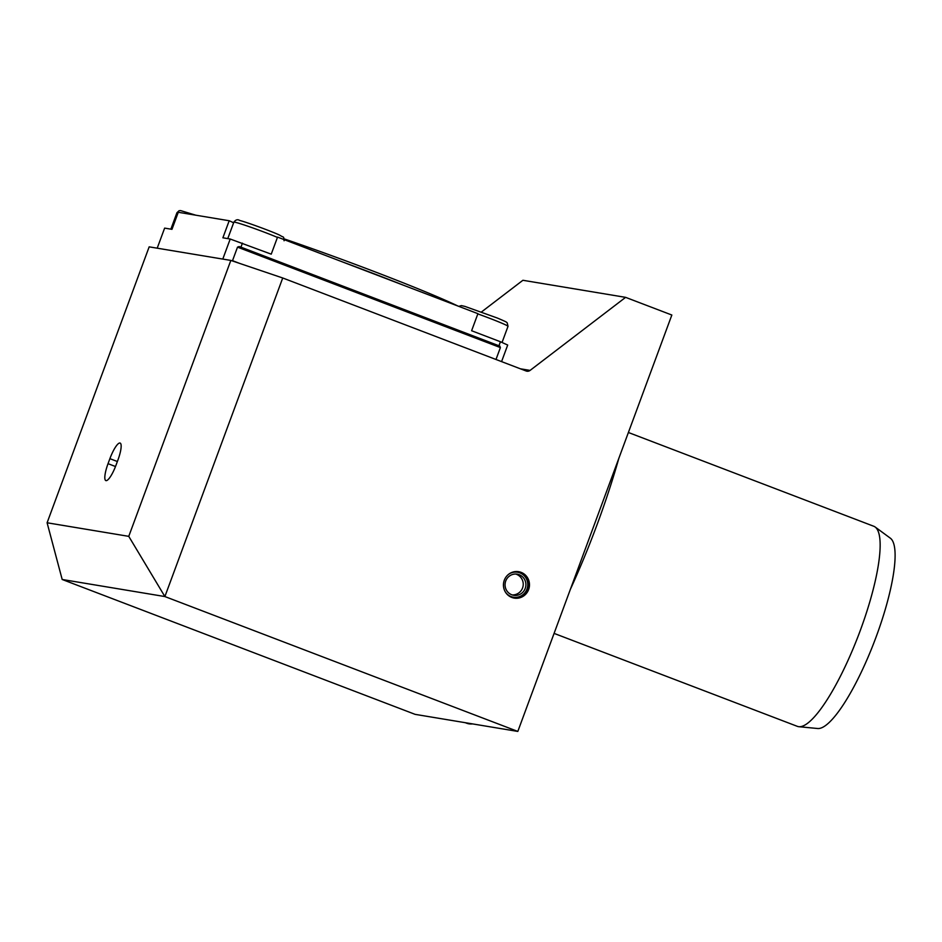 <?xml version="1.0" encoding="UTF-8"?>
<svg xmlns="http://www.w3.org/2000/svg" width="942" height="942" viewBox="0 0 942 942"><rect width="100%" height="100%" fill="white"/><g stroke="black" fill="none" stroke-linecap="round" stroke-linejoin="round"><path stroke-width="1.41" d="M230.837 260.416L149.166 246.851L47.1 522.775L128.76 536.351L230.837 260.416L282.73 277.984L164.885 596.557L517.817 731.428L671.846 315.028L625.606 297.354L530.087 370.406A4.286 4.168 -80.6 0 1 526.131 370.995L282.73 277.984M116.078 465.007A17.403 4.003 110.9 0 1 105.845 480.597A17.403 4.003 110.9 0 1 108.036 463.676L109.896 458.66A17.403 4.003 110.9 0 1 120.129 443.07A17.403 4.003 110.9 0 1 117.938 459.99L116.078 465.007M128.76 536.351L164.885 596.557L62.184 579.483L415.116 714.354L517.817 731.428M625.606 297.354L522.904 280.28L481.48 311.967M628.396 432.496L873.787 526.272A107.094 24.61 110.9 0 1 875.165 527.025A107.094 24.61 110.9 0 1 858.551 635.096A107.094 24.61 110.9 0 1 798.863 726.706A107.094 24.61 110.9 0 1 798.451 726.647A107.094 24.61 110.9 0 1 797.332 726.341L554.084 633.389M875.165 527.025L890.355 538.188A102.077 23.456 110.9 0 1 874.517 641.196A102.077 23.456 110.9 0 1 817.621 728.507L798.863 726.706M472.625 723.915A222.218 51.068 110.9 0 1 468.904 723.821A222.218 51.068 110.9 0 1 466.584 723.197L465.266 722.691M618.918 458.095A222.218 51.068 110.9 0 1 570.369 589.339M511.824 597.44A13.388 13.011 -80.6 0 1 518.653 571.688A13.388 13.011 -80.6 0 1 529.298 587.031A13.388 13.011 -80.6 0 1 511.824 597.44M62.184 579.483L47.1 522.775M233.64 222.759L229.2 220.746L178.274 212.28L171.962 229.33L164.638 228.117L157.208 248.182L222.795 259.085L230.213 239.021L271.237 254.163L277.549 237.101L477.924 313.674L471.612 330.736L500.426 341.746L498.942 345.761L500.39 347.586L495.987 359.479M239.562 263.371L232.509 260.675L237.514 247.134L239.115 246.545L240.94 247.157L242.424 243.142M240.94 247.157L498.942 345.761M229.2 220.746L222.889 237.796L230.213 239.021M501.568 361.61L507.691 345.055L500.426 341.746M457.883 306.009A133.87 6.076 -159.7 0 0 284.201 238.891M516.11 574.043A10.703 10.409 -80.6 0 1 525.742 586.43A10.703 10.409 -80.6 0 1 513.708 595.297A10.703 10.409 -80.6 0 1 505.124 583.593A10.703 10.409 -80.6 0 1 516.11 574.043M518.065 571.606A13.388 13.011 -80.6 0 1 528.132 586.831A13.388 13.011 -80.6 0 1 513.684 597.993M508.362 574.49A12.635 12.281 -80.6 0 1 526.213 590.775A12.635 12.281 -80.6 0 1 505.43 592.118M530.087 370.406L520.361 368.793M115.501 466.525L108.036 463.676M117.373 461.521L109.896 458.66M500.39 347.586L237.514 247.134M500.037 346.256L239.115 246.545M403.082 285.073A133.87 6.076 -159.7 0 0 342.523 261.935M178.085 212.774A26.776 1.213 -159.7 0 0 176.943 212.715L179.051 210.725L180.57 210.584L195.724 215.176M277.443 237.408A26.776 1.213 -159.7 0 0 236.242 222.536A26.776 1.213 -159.7 0 0 233.851 222.182C235.688 219.686 237.655 219.121 239.774 220.499C245.144 221.688 271.214 231.155 279.597 235.111C284.814 238.444 283.271 235.453 284.084 240.763M502.039 342.476L508.009 326.332A26.776 1.213 -159.7 0 0 497.906 321.552A26.776 1.213 -159.7 0 0 477.841 313.91M170.867 229.153L176.943 212.715M227.776 238.609L233.851 222.182M458.778 306.362L461.415 305.608L464.865 306.385L497.317 318.031C509.198 323.035 505.783 322.011 507.196 322.8L508.009 326.332M512.271 594.944A10.703 10.703 0 0 0 515.745 574.031"/></g></svg>
